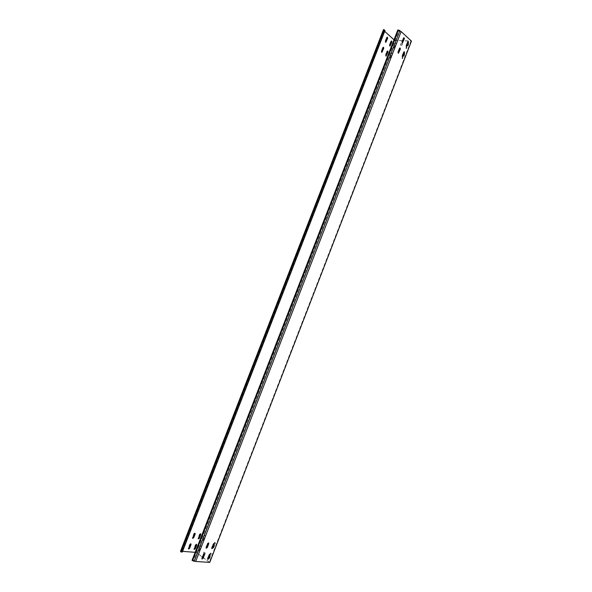 <?xml version="1.0" encoding="UTF-8"?>
<svg xmlns="http://www.w3.org/2000/svg" width="592" height="592" viewBox="0 0 592 592"><rect width="100%" height="100%" fill="white"/><g stroke="black" fill="none" stroke-linecap="round" stroke-linejoin="round"><path stroke-width="0.44" stroke-dasharray="2.96 2.22" d="M406.282 46.657L405.942 48.359L407.067 47.774L408.48 44.134L407.969 43.423M406.46 46.827L406.119 48.522L407.244 47.937L408.65 44.296L408.584 43.66L407.851 43.734M212.824 547.585L213.727 547.319L215.222 543.471L214.822 542.294L214.001 543.389M212.935 547.304L213.394 547.815L213.964 547.341L215.458 543.486L215.059 542.316L214.223 543.449M208.68 558.286L209.583 558.027L211.078 554.171L210.671 552.987L209.834 554.149M208.791 557.99L209.257 558.515L209.827 558.041L211.314 554.186L210.907 553.009L210.064 554.193M202.619 540.296L203.382 539.897L204.854 536.1L204.469 534.953L202.427 539.216L202.619 540.296M202.856 540.318L203.618 539.919L205.091 536.123L204.714 534.976L202.664 539.238L202.856 540.318M389.691 57.89L390.542 57.224L391.86 52.984L390.772 53.569L389.381 57.158L389.691 57.89M389.869 58.046L390.72 57.38L392.045 53.147L390.957 53.724L389.558 57.313L389.869 58.046M393.562 47.9L394.413 47.227L395.737 43.009L394.642 43.593L393.251 47.182L393.562 47.9M393.739 48.063L394.59 47.39L395.915 43.172L394.82 43.749L393.428 47.338L393.739 48.063M402.345 56.832L402.035 58.482L403.145 57.905L404.558 54.257L404.055 53.539M404.062 51.785L402.035 55.84L402.523 57.002L402.212 58.645L403.322 58.06L404.736 54.42L404.662 53.776L403.936 53.842M198.527 550.841L199.289 550.456L200.762 546.653L200.377 545.491L198.342 549.761L198.527 550.841M198.764 550.863L199.526 550.471L200.999 546.675L200.614 545.513L198.579 549.776L198.764 550.863M201.924 558.959L201.717 558.175L203.226 554.267L204.373 553.72M398.298 53.25L397.809 52.081L399.237 48.389L399.852 47.989M402.271 43.009L401.776 41.832L403.811 37.755M206.127 548.125L205.92 547.334L207.429 543.434L208.562 542.886M190.853 543.782L189.721 544.314L188.234 548.148L188.441 548.925M383.231 47.264L381.226 51.282L381.722 52.429M387.131 37.207L385.133 41.218L385.629 42.372M194.968 533.155L193.85 533.688L192.363 537.514L192.578 538.298M207.614 559.351L207.407 558.567L208.909 554.697L210.042 554.142M196.507 544.27L195.39 544.803L193.91 548.606L194.117 549.376M387.486 50.993L385.481 54.982L385.969 56.122M406.467 46.827L405.979 45.665L407.992 41.61M391.356 41.003L389.366 44.985L389.854 46.132M211.788 548.599L211.581 547.807L213.076 543.937L214.193 543.389M200.599 533.71L199.489 534.243L198.017 538.039L198.224 538.824M394.006 39.79L394.635 40.352L402.501 40.641M385.022 30.481L384.171 31.11L394.561 40.508L411.447 41.114M203.1 557.634L209.302 562.23L195.589 561.327L400.976 31.628L411.018 40.944L403.374 40.67M195.175 552.321L196.019 552.388L202.397 557.109M384.171 31.11L182.025 551.174L196.056 552.255L209.753 562.4M182.58 551.359L384.682 31.354M394.635 40.352L196.019 552.388M204.388 554.319L204.847 554.386L205.254 553.32L204.107 552.203L203.234 553.357L203.811 553.897M203.648 552.292L204.107 552.203M205.202 553.009L203.863 552.181M204.847 554.386L205.017 553.298M400.843 43.986L400.547 45.199L401.894 45.251L402.53 44.052L401.087 43.793L400.458 44.992M400.666 43.83L401.087 43.793M402.442 43.845L400.91 43.63M402.264 43.682L402.53 44.052M402.138 45.059L402.353 43.889M400.547 45.199L401.716 45.096M411.018 40.944L209.302 562.23M203.885 552.314L203.47 553.372M394.561 40.508L196.056 552.255M182.299 552.062L182.343 551.337M180.582 551.115L182.003 551.611L182.025 551.174M383.135 30.096L384.474 30.688L182.003 551.611M400.976 31.628L398.779 30.836L193.362 560.417L192.067 560.328M193.362 560.417L195.434 561.379M397.824 29.955L398.779 30.836"/><path stroke-width="0.89" d="M204.307 553.705L203.441 554.423L202.013 559.055L203.071 558.404L204.58 554.504L204.307 553.705M400.199 48.063L399.496 48.403L398.068 52.089L398.431 53.28L400.34 49.166L400.199 48.063M399.852 47.989L400.088 49.151L398.298 53.25M404.166 37.829L403.463 38.154L402.035 41.84L402.405 43.038L404.306 38.931L404.166 37.829M403.811 37.755L404.047 38.924L402.271 43.009M208.502 542.879L207.637 543.582L206.216 548.222L207.267 547.578L208.776 543.685L208.502 542.879M190.779 543.767L189.921 544.462L188.522 549.013L189.573 548.392L191.061 544.559L190.779 543.767M383.579 47.338L382.876 47.663L381.47 51.289L381.847 52.459L383.734 48.418L383.579 47.338M381.722 52.429L383.483 48.403L383.231 47.264M387.486 37.281L386.783 37.607L385.377 41.225L385.762 42.402L387.634 38.369L387.486 37.281M385.629 42.372L387.383 38.362L387.131 37.207M194.909 533.14L194.05 533.829L192.659 538.387L193.702 537.765L195.182 533.94L194.909 533.14M209.975 554.134L209.124 554.845L207.703 559.447L208.747 558.804L210.249 554.933L209.975 554.134M196.44 544.255L195.589 544.951L194.206 549.472L195.242 548.843L196.714 545.047L196.44 544.255M404.403 51.852L403.714 52.192L402.294 55.855L402.649 57.032L404.551 52.94L404.403 51.852M404.062 51.785L404.292 52.932L402.345 56.832M387.827 51.067L387.131 51.393L385.732 54.997L386.095 56.151L387.975 52.133L387.827 51.067M385.969 56.122L387.723 52.126L387.486 50.993M408.339 41.684L407.651 42.01L406.23 45.673L406.593 46.864L408.48 42.779L408.339 41.684M407.992 41.61L408.228 42.772L406.467 46.827M391.697 41.077L391.009 41.396L389.61 44.992L389.98 46.161L391.845 42.15L391.697 41.077M389.854 46.132L391.601 42.143L391.356 41.003M214.141 543.382L213.29 544.085L211.877 548.688L212.913 548.051L214.408 544.181L214.141 543.382M200.54 533.703L199.689 534.384L198.313 538.912L199.334 538.291L200.806 534.495L200.54 533.703M403.374 40.67L402.501 40.641M195.175 552.321L182.58 551.359M195.686 561.475L209.753 562.4L411.447 41.114L401.147 31.554L195.686 561.475L194.354 560.935L399.948 30.525L397.824 29.955L192.067 560.328L194.102 561.327L194.354 560.935M203.1 557.634L202.397 557.109M394.006 39.79L384.682 31.354M407.969 43.423L406.282 46.657M214.001 543.389L212.824 547.585M209.834 554.149L208.68 558.286M404.055 53.539L403.367 54.198M203.722 553.986L204.336 554.445M204.373 553.72L202.864 558.249L201.924 558.959M208.562 542.886L207.052 547.43L206.127 548.125M210.042 554.142L208.539 558.648L207.614 559.351M214.193 543.389L212.698 547.896L211.788 548.599M407.851 43.734L406.46 46.827M214.223 543.449L212.935 547.304M210.064 554.193L208.791 557.99M403.936 53.842L403.544 54.353M203.811 553.897L204.388 554.319M188.441 548.925L189.373 548.236L190.853 543.782M192.578 538.298L193.503 537.617L194.968 533.155M194.117 549.376L195.042 548.695L196.507 544.27M198.224 538.824L199.134 538.143L200.599 533.71M383.49 29.6L385.022 30.481L182.299 552.062L181.004 551.966L180.582 551.115L383.49 29.6L180.553 551.618M384.06 29.615L181.004 551.966M194.102 561.327L399.948 30.525M401.147 31.554L399.837 31.08M398.416 29.97L192.541 560.683"/></g></svg>
